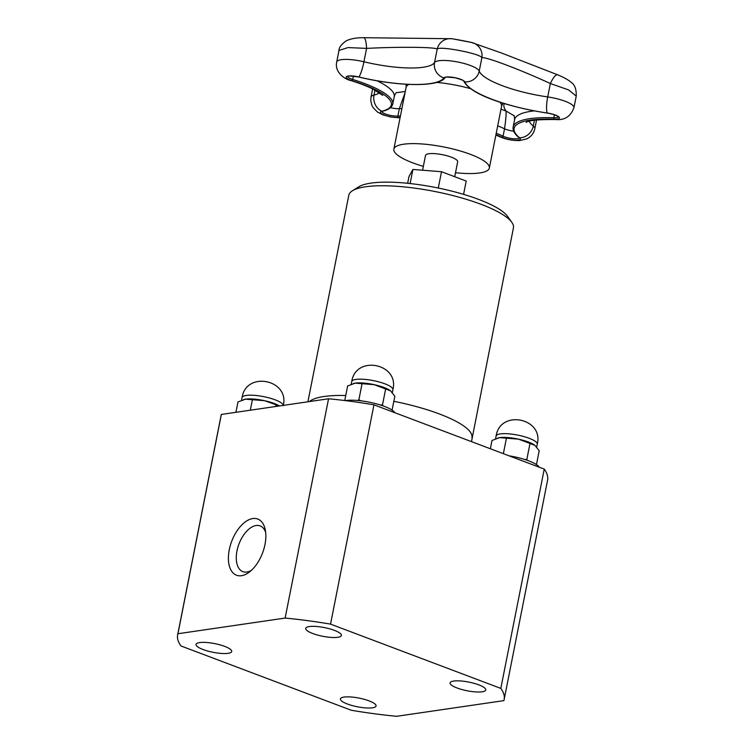 <?xml version="1.0" encoding="UTF-8"?>
<svg xmlns="http://www.w3.org/2000/svg" width="754" height="754" viewBox="0 0 754 754"><rect width="100%" height="100%" fill="white"/><g stroke="black" fill="none" stroke-linecap="round" stroke-linejoin="round"><path stroke-width="1.13" d="M463.578 194.362L466.208 181.054L441.514 171.733L412.909 169.443L409.007 176.483L407.66 183.288M422.589 170.225L425.52 155.409A16.39 3.987 11.2 0 1 442.381 154.683A16.39 3.987 11.2 0 1 457.678 161.78L454.719 176.719M455.52 172.713A48.671 11.838 -168.8 0 0 489.346 168.048A48.671 11.838 -168.8 0 0 457.942 150.31A48.671 11.838 -168.8 0 0 403.541 144.231A48.671 11.838 -168.8 0 0 393.861 149.141A48.671 11.838 -168.8 0 0 423.362 166.351M390.487 107.671A9.51 2.309 -168.8 0 0 399.347 108.68L405.039 92.695M514.322 115.862L506.141 111.092C505.981 114.325 506.415 115.692 504.539 128.793A9.51 2.309 -168.8 0 0 513.672 131.205M405.275 91.479L396.321 92.704M338.989 50.546L339.008 50.461C338.923 47.521 341.373 44.279 346.369 40.735C350.987 38.642 356.802 37.634 363.824 37.7A13.431 2.818 90 0 1 363.824 37.7A13.431 2.818 90 0 1 366.585 48.388C399.78 46.673 435.68 47.04 437.197 49.142C438.687 45.589 480.552 53.619 481.891 57.69A13.431 13.28 -76.8 0 0 471.58 42.469L471.297 42.403A447.527 447.527 0 0 0 452.824 38.869L451.919 38.737A13.431 13.365 -82.9 0 1 451.919 38.737A13.431 13.365 -82.9 0 1 452.07 38.756M471.58 42.469L452.485 38.812M358.791 76.965L358.838 77.04C397.81 86.474 439.507 87.436 445.133 77.483L445.105 77.511C444.276 76.917 447.546 76.993 454.898 77.747C460.996 79.406 463.983 80.565 463.861 81.225A1.122 1.074 -20.9 0 0 464.794 81.903A13.431 12.875 -20.9 0 0 479.233 71.083L481.891 57.69C485.84 56.635 520.618 69.783 550.345 83.534L568.591 89.905L576.245 96.097L573.954 107.681A22.94 5.58 -168.8 0 0 547.696 96.927A13.431 2.79 98.1 0 0 547.178 112.996A72.195 17.559 11.2 0 1 464.794 81.903A10.735 2.611 -168.8 0 0 454.539 77.615A10.735 2.611 -168.8 0 0 443.889 77.907A72.195 17.559 11.2 0 1 358.904 76.993A10.735 2.611 -168.8 0 0 346.755 76.456A10.735 2.611 -168.8 0 0 352.024 80.687A72.195 17.559 11.2 0 1 381.882 111.224A1.122 0.961 76 0 0 382.448 111.281C388.451 109.858 391.882 107.454 392.749 104.061A73.421 17.86 -168.8 0 0 352.759 79.462L352.024 80.687A13.431 5.221 107.3 0 1 351.081 80.621C359.818 83.355 367.094 86.163 372.91 89.038L382.721 95.381M445.114 77.511A1.122 1.084 -146.8 0 1 443.889 77.907A13.431 12.959 -146.8 0 1 434.549 62.535L437.197 49.142A13.431 13.365 -82.9 0 1 451.919 38.727L363.824 37.7M336.718 62.007L339.008 50.461L347.962 47.577L366.585 48.388L363.937 61.781A22.94 5.58 -168.8 0 0 336.718 62.007C334.38 71.894 344.474 79.368 351.081 80.621M347.585 76.277L347.49 76.465C346.567 75.73 350.356 75.918 358.838 77.04L358.904 76.993A13.431 2.111 -76.5 0 0 363.937 61.781A59.99 14.59 11.2 0 0 434.549 62.535A22.94 5.58 -168.8 0 1 457.31 61.913A22.94 5.58 -168.8 0 1 479.233 71.083A59.99 14.59 11.2 0 0 547.696 96.927L550.345 83.534A13.431 3.487 -68.2 0 1 557.536 74.759A13.431 3.487 -68.2 0 1 557.574 74.769M438.281 188.038L441.514 171.733M410.11 183.552L412.909 169.443M279.527 405.935A20.98 5.099 -168.8 0 0 264.503 400.685A20.98 5.099 -168.8 0 0 245.512 399.168A20.98 5.099 -168.8 0 0 243.806 399.516A20.98 5.099 -168.8 0 0 243.702 399.545M279.461 405.944L264.503 400.685L245.512 399.168L237.962 402.005L235.917 412.306M252.354 399.903L250.309 410.204M275.955 405.039L275.662 406.5M471.495 441.646L513.427 227.859A83.911 20.415 -168.8 0 0 511.796 222.317L507.47 216.275A78.322 19.048 -168.8 0 0 449.12 190.46A78.322 19.048 -168.8 0 0 370.921 183.118A78.322 19.048 -168.8 0 0 358.725 186.822L352.429 190.762A83.911 20.415 -168.8 0 0 348.8 195.258L307.905 401.788M511.796 222.317A83.911 20.415 -168.8 0 0 449.271 194.664A83.911 20.415 -168.8 0 0 365.492 186.785A83.911 20.415 -168.8 0 0 352.429 190.762M251.336 570.41A24.448 13.421 110.7 0 1 242.873 571.655A24.448 13.421 110.7 0 1 237.821 547.461A24.448 13.421 110.7 0 1 256.115 525.519A24.448 13.421 110.7 0 1 260.139 525.906A24.448 13.421 110.7 0 1 265.672 532.437M252.788 518.545A30.037 16.494 -69.3 0 0 228.49 555.651A30.037 16.494 -69.3 0 0 249.263 572.145A30.037 16.494 -69.3 0 0 265.267 529.76A30.037 16.494 -69.3 0 0 252.788 518.545M500.826 688.402L330.535 624.124A166.427 40.48 -168.8 0 0 285.135 618.073L177.935 633.737L221.356 414.436A166.427 40.48 -168.8 0 0 221.063 415.567L177.642 634.859A166.427 40.48 -168.8 0 0 180.979 645.971L351.26 710.249A166.427 40.48 -168.8 0 0 396.67 716.3L503.861 700.636A166.427 40.48 -168.8 0 0 504.153 699.514A166.427 40.48 -168.8 0 0 500.826 688.402L544.247 469.101L373.956 404.823A166.427 40.48 -168.8 0 0 328.555 398.772L221.356 414.436M285.135 618.073L328.555 398.772M369.045 700.871A18.181 4.42 11.2 0 1 376.076 705.98A18.181 4.42 11.2 0 1 357.387 706.781A18.181 4.42 11.2 0 1 340.412 698.911A18.181 4.42 11.2 0 1 350.695 696.96A18.181 4.42 11.2 0 1 369.045 700.871M453.701 681.051A18.181 4.42 11.2 0 1 474.021 683.322A18.181 4.42 11.2 0 1 485.755 689.948A18.181 4.42 11.2 0 1 467.065 690.758A18.181 4.42 11.2 0 1 450.081 682.888A18.181 4.42 11.2 0 1 453.701 681.051M312.75 633.501A18.181 4.42 11.2 0 1 305.719 628.393A18.181 4.42 11.2 0 1 324.418 627.592A18.181 4.42 11.2 0 1 341.392 635.462A18.181 4.42 11.2 0 1 331.11 637.413A18.181 4.42 11.2 0 1 312.75 633.501M228.094 653.322A18.181 4.42 11.2 0 1 207.774 651.051A18.181 4.42 11.2 0 1 196.04 644.425A18.181 4.42 11.2 0 1 214.739 643.614A18.181 4.42 11.2 0 1 231.714 651.484A18.181 4.42 11.2 0 1 228.094 653.322M177.935 633.737A166.427 40.48 -168.8 0 0 177.642 634.859M504.153 699.514L547.574 480.213A166.427 40.48 -168.8 0 0 544.247 469.101M330.535 624.124L373.956 404.823M394.842 412.702A27.973 6.805 -168.8 0 0 374.342 403.305A27.973 6.805 -168.8 0 0 345.86 400.544A27.973 6.805 -168.8 0 0 345.379 400.619M392.089 410.119L394.842 396.265L390.591 390.855A20.98 5.099 -168.8 0 0 374.182 384.663A20.98 5.099 -168.8 0 0 355.181 383.145A20.98 5.099 -168.8 0 0 353.485 383.494A20.98 5.099 -168.8 0 0 353.381 383.522M390.553 390.836L390.553 390.836A20.98 5.099 -168.8 0 0 390.553 390.836L374.182 384.663L355.181 383.145L347.641 385.982L344.757 400.544M380.393 405.002L382.485 404.907L383.06 405.897M357.566 400.468L358.885 399.771L360.968 400.826M385.633 389.017L382.485 404.907M362.024 383.871L358.885 399.771M539.204 467.197A27.973 6.805 -168.8 0 0 509.148 455.85M536.462 464.615L539.204 450.751L534.916 445.322A20.98 5.099 -168.8 0 0 518.545 439.158A20.98 5.099 -168.8 0 0 499.553 437.64A20.98 5.099 -168.8 0 0 497.847 437.98A20.98 5.099 -168.8 0 0 497.744 438.017M534.916 445.322L534.916 445.322A20.98 5.099 -168.8 0 1 534.954 445.35L518.545 439.158L499.553 437.64L492.004 440.468L490.354 448.762M524.765 459.497L526.848 459.403L527.423 460.392M529.996 443.512L526.848 459.403M506.396 438.366L503.361 453.672M406.189 84.269L406.086 87.398A48.671 11.838 11.2 0 1 408.866 84.401M436.679 82.412A48.671 11.838 11.2 0 1 470.619 88.689M499.827 102.129A48.671 11.838 11.2 0 1 501.57 106.305L502.833 103.1M379.582 92.817A59.99 14.59 11.2 0 1 374.022 95.061A13.431 11.574 -104 0 0 381.882 111.224A10.735 2.611 -168.8 0 0 384.625 115.183A10.735 2.611 -168.8 0 0 398.536 117.511A1.122 0.811 -94.1 0 1 397.886 116.078L399.347 108.68A73.421 17.86 11.2 0 1 401.901 108.529M497.706 125.843A73.421 17.86 11.2 0 1 504.539 128.793L503.069 136.201A73.421 17.86 -168.8 0 0 496.236 133.241M504.181 103.515A96.748 23.534 -168.8 0 0 506.141 111.092A86.842 21.121 -168.8 0 0 500.995 109.189M377.104 80.81A73.421 17.86 11.2 0 1 394.219 96.653C394.973 94.325 395.737 92.949 396.538 92.525M514.19 115.579L514.605 119.688A83.326 20.273 11.2 0 1 534.19 110.895M558.431 116.87A9.51 2.309 11.2 0 1 553.832 117.794L554.435 114.778M495.953 134.674A72.195 17.559 11.2 0 1 501.966 137.294A10.735 2.611 -168.8 0 0 515.34 140.263A10.735 2.611 -168.8 0 0 519.619 137.822A82.101 19.972 11.2 0 1 554.228 119.226A1.122 0.584 -87.7 0 1 553.832 117.794A83.326 20.273 -168.8 0 0 513.144 127.096L514.605 119.688M519.308 137.897A9.51 2.309 11.2 0 1 512.88 138.689A9.51 2.309 11.2 0 1 503.069 136.201A1.122 0.773 -65 0 1 501.966 137.294A13.431 9.255 -65 0 1 499.704 136.7C505.585 139.349 512.23 140.64 519.619 140.555L526.546 138.962C530.986 136.87 533.747 133.449 534.831 128.708A22.94 5.58 -168.8 0 0 533.295 126.069A13.431 11.875 129.6 0 1 519.619 137.822A1.122 0.99 129.6 0 1 519.025 137.614L519.346 137.765M400.44 115.927A73.421 17.86 -168.8 0 0 397.886 116.078A9.51 2.309 11.2 0 1 387.735 114.731A9.51 2.309 11.2 0 1 381.873 111.488M353.428 76.116L352.759 79.462A9.51 2.309 11.2 0 1 347.575 76.418M400.063 117.803A13.431 9.736 -94.1 0 1 398.536 117.511A72.195 17.559 11.2 0 1 400.148 117.407M547.329 113.025L547.178 112.996A10.735 2.611 -168.8 0 1 558.855 116.889A10.735 2.611 -168.8 0 1 554.228 119.226A13.431 7.069 -87.7 0 0 555.613 119.547C564.548 120.433 570.665 116.484 573.954 107.681M534.445 120.235L533.295 126.069A69.896 17.003 11.2 0 1 529.148 121.262M375.002 90.112L374.022 95.061A22.94 5.58 -168.8 0 0 371.015 97.078L370.779 100.612L371.807 105.145L373.117 107.624L377.481 112.044L383.126 114.919L390.6 116.993L400.054 117.869M283.25 405.398A20.98 5.099 -168.8 0 0 275.116 399.818A20.98 5.099 -168.8 0 0 246.247 395.445A20.98 5.099 -168.8 0 0 242.072 397.565L241.534 400.28M345.747 395.53A83.911 20.415 -168.8 0 0 323.975 396.51A83.911 20.415 -168.8 0 0 309.413 401.571M471.91 437.574A83.911 20.415 -168.8 0 0 393.842 401.307M392.334 392.57L392.909 389.686A20.98 5.099 -168.8 0 0 384.794 383.786A20.98 5.099 -168.8 0 0 355.926 379.422A20.98 5.099 -168.8 0 0 351.75 381.533L351.213 384.248M536.697 447.065L537.272 444.181A20.98 5.099 -168.8 0 0 529.157 438.281A20.98 5.099 -168.8 0 0 500.288 433.908A20.98 5.099 -168.8 0 0 496.113 436.029L495.576 438.743M406.086 87.398L393.861 149.141M501.57 106.305L489.346 168.048M381.882 111.347L382.448 111.281M463.861 81.225L463.861 81.225C470.76 95.089 509.421 107.238 547.244 113.072C553.153 114.118 556.904 115.409 558.488 116.945L558.478 116.738M513.144 127.096C512.616 130.517 514.577 134.023 519.025 137.614M392.749 104.061L394.219 96.653M526.16 122.355C528.874 120.338 538.695 119.405 555.613 119.547M495.887 135.004L499.704 136.7M536.556 119.98L534.831 128.708M372.636 88.906L371.015 97.078M576.245 96.097C576.405 89.302 574.84 84.816 571.532 82.657C568.686 80.075 564.03 77.445 557.536 74.759L501.655 53.063L471.307 42.403M283.231 405.709C289.885 379.564 246.049 370.695 242.072 397.565M392.909 389.686C399.563 363.541 355.728 354.672 351.75 381.533M537.272 444.181C543.926 418.036 500.091 409.158 496.113 436.029"/></g></svg>
